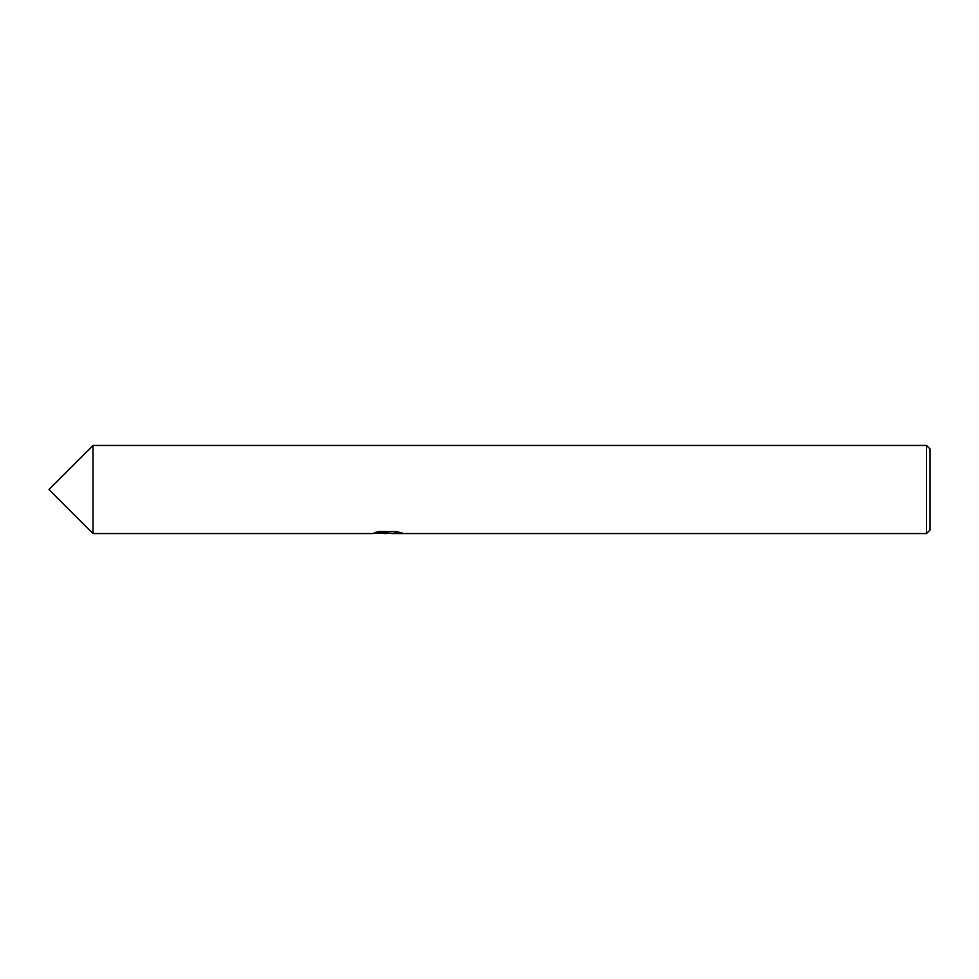 <?xml version="1.0" encoding="UTF-8"?>
<svg xmlns="http://www.w3.org/2000/svg" width="979" height="979" viewBox="0 0 979 979"><rect width="100%" height="100%" fill="white"/><g stroke="black" fill="none" stroke-linecap="round" stroke-linejoin="round"><path stroke-width="1.47" d="M375.642 532.356L388.467 532.723L371.714 533.555L93.005 533.555L93.005 445.445L926.526 445.445L930.05 448.969L930.05 530.031L926.526 533.555L391.367 533.555L399.787 532.392M93.005 533.555L93.005 445.445L48.95 489.5L93.005 533.555M388.981 533.2L381.883 533.2M386.705 533.555L384.625 533.555M926.526 533.555L926.526 445.445M388.467 532.723L374.382 532.723L378.971 531.56L396.348 531.56L401.39 532.857M402.173 532.931C388.528 533.261 388.528 533.396 402.173 533.347M379.852 533.2L391.208 533.2"/></g></svg>
